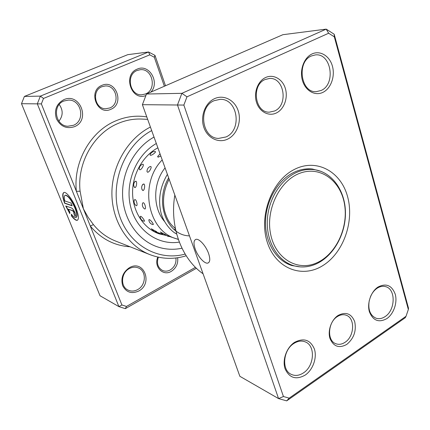 <?xml version="1.0" encoding="UTF-8"?>
<svg xmlns="http://www.w3.org/2000/svg" width="430" height="430" viewBox="0 0 430 430"><rect width="100%" height="100%" fill="white"/><g stroke="black" fill="none" stroke-linecap="round" stroke-linejoin="round"><path stroke-width="0.64" d="M300.565 173.005C280.242 179.874 265.611 208.889 270.513 233.597C275.114 258.419 297.125 271.588 316.394 263.004C335.749 254.77 348.483 227.932 344.575 204.572C340.942 181.116 320.828 165.77 300.565 173.005M299.296 171.333C282.424 177.176 268.578 197.725 267.358 219.531C266.052 241.348 277.447 260.79 293.437 265.616C300.812 267.799 308.213 267.315 315.658 264.165C333.11 256.667 345.725 234.49 345.451 212.624C345.274 190.753 332.024 171.871 314.034 169.635C309.159 169.044 304.246 169.608 299.296 171.333M288.326 264.208L289.481 264.396M309.923 169.13L308.794 168.823M177.676 257.747C178.273 263.644 176.139 268.18 171.269 271.368C162.992 276.565 153.483 266.648 157.831 257.07M158.337 257.183C156.375 263.343 157.821 267.793 162.674 270.534C165.168 271.524 167.684 271.33 170.226 269.965C174.516 267.175 176.418 263.181 175.934 257.984M101.958 85.35C115.837 79.002 124.91 103.893 110.876 109.284C97.164 116.03 87.526 90.741 101.958 85.35M109.822 107.957C120.475 103.974 116.546 84.925 105.178 85.978L101.905 86.715C91.396 90.477 94.772 109.156 105.791 108.752L109.822 107.957M95.519 95.078L95.653 99.943M164.373 86.242L154.311 57.254L149.774 54.857L43.516 98.438L41.361 103.893L76.379 191.312L80.093 191.205L83.398 208.824L88.016 217.123L93.412 224.589C99.567 232.125 106.93 237.602 115.503 241.015L149.941 254.635C127.973 246.046 111.967 221.305 111.897 193.484C111.795 165.674 127.898 138.379 150.419 127.033M65.199 195.279L65.457 195.161C68.305 195.559 71.547 199.783 75.185 207.835C77.282 213.355 77.604 216.548 76.158 217.419M71.369 214.183C73.299 216.634 74.804 217.752 75.879 217.548C77.368 216.725 77.056 213.527 74.944 207.953C71.305 199.902 68.064 195.672 65.215 195.274C64.118 195.731 63.995 197.633 64.839 200.971L71.014 203.003L72.149 205.798L64.618 203.261C62.398 197.026 62.162 193.43 63.903 192.473C66.284 191.463 72.686 199.746 76.072 208.34C78.712 215.306 79.099 219.3 77.233 220.316C75.836 220.569 73.885 219.074 71.391 215.833L71.369 214.183M63.85 192.489C62.436 193.785 62.775 197.338 64.855 203.148L64.618 203.261M71.622 208.018C72.724 208.614 73.836 210.195 74.965 212.753C75.75 214.823 75.868 216.016 75.314 216.328L74.981 216.295L73.863 213.543L73.853 212.361L72.74 210.781L68.182 209.174L69.827 211.979L69.848 213.635L65.725 205.986L71.622 208.018M68.182 209.174L72.982 210.668L74.094 212.243L74.008 213.533M129.511 267.627C143.953 259.22 153.241 283.606 138.664 291.062C131.569 294.163 126.243 292.384 122.679 285.719C120.604 278.188 122.883 272.158 129.511 267.627M137.632 289.61C146.087 285.321 146.689 271.158 138.514 267.987C135.552 266.756 132.515 266.944 129.403 268.551C121.072 272.625 120.115 286.493 127.887 290.008C131.042 291.519 134.289 291.389 137.632 289.61M63.893 99.636C80.071 92.283 90.773 120.389 74.46 126.683C66.51 129.172 60.49 126.511 56.4 118.691C53.976 110.102 56.475 103.748 63.893 99.636M73.422 125.307C85.672 120.706 81.523 99.432 68.37 100.099L63.925 101.002C51.944 105.285 55.223 125.936 67.816 126.243L73.422 125.307M145.91 95.519C131.429 101.593 122.405 74.573 137.299 69.09C149.226 63.468 160.197 82.565 150.833 92.133M145.539 93.96C157.219 89.596 152.602 68.085 140.201 69.719L137.17 70.461C125.614 74.583 129.661 95.729 141.706 94.799L145.539 93.96M59.233 104.495C63.242 110.231 63.129 115.794 58.905 121.185M130.134 80.62L130.408 85.054M151.699 130.602C124.84 144.77 109.629 182.675 118.89 213.613C127.887 244.675 158.063 261.73 185.131 254.082M186.179 255.775C173.967 259.553 161.884 259.172 149.941 254.635M41.361 103.893L21.5 103.7L100.013 295.738L118.9 306.617L37.319 103.829L40.372 96.121L24.392 96.438L21.5 103.7M196.413 268.266L125.329 308.654L118.9 306.617L121.926 304.994L126.479 306.445L195.451 267.326M43.516 98.438L40.372 96.121L148.576 51.987L154.977 55.368L165.502 85.753M149.774 54.857L148.576 51.987L127.764 54.664L24.392 96.438M146.786 116.917C136.181 115.186 125.673 116.573 115.272 121.077C90.381 131.591 73.089 162.218 76.379 191.312L121.926 304.994M154.015 137.068C134.993 147.56 121.921 171.333 122.582 195.048C123.216 218.779 137.304 239.542 156.3 246.471C164.69 249.486 173.247 250.072 181.96 248.234C173.247 250.072 164.69 249.486 156.3 246.471C137.304 239.542 123.216 218.779 122.582 195.048C121.921 171.333 134.993 147.56 154.015 137.068M126.479 306.445L125.329 308.654M154.311 57.254L154.977 55.368M74.121 213.479L74.981 216.295M66.064 206.099L69.843 213.146M71.611 214.489L71.391 215.833M71.627 215.72C74.121 218.961 76.072 220.45 77.47 220.198L77.556 220.171M64.855 203.148L72.052 205.567M130.043 246.766C114.353 245.756 101.109 238.86 90.305 226.072L93.412 224.589M157.891 156.09L157.67 156.66L158.079 157.192L160.831 156.052M150.393 155.332C152.059 155.526 156.907 151.602 155.106 151.527L155.069 151.521C152.628 151.473 150.946 152.58 150.016 154.843L150.393 155.332M147.022 170.645L147.001 171.565L147.549 172.231C149.231 172.575 152.403 166.652 150.629 166.491L149.656 166.77M139.288 168.35L139.261 169.167L139.772 169.791C141.379 170.113 144.604 164.394 142.9 164.244L142.05 164.464M141.927 189.27L142.83 190.49C144.507 190.984 145.442 184.239 143.738 183.954L142.394 184.997M133.961 186.416L134.794 187.561C136.396 188.023 137.439 181.439 135.81 181.175L134.563 182.073M144.195 208.631L144.716 208.942C146.426 209.566 144.98 203.127 143.308 202.691L142.599 203.084L142.4 203.868M135.794 205.373L136.31 205.69C137.939 206.287 136.638 199.934 135.042 199.531L134.364 199.896L134.16 200.617M152.817 224.546L152.913 224.573C154.461 225.057 150.978 220.144 149.361 219.606L148.85 219.832L148.887 220.284M143.996 221.213L144.072 221.235C145.593 221.74 142.244 216.784 140.685 216.274L140.196 216.5L140.218 216.935M160.395 231.969L163.411 234.823L166.012 234.963L160.449 232.098M151.333 228.722L154.327 231.609L156.773 231.765L151.387 228.857M150.215 154.343L150.016 154.843M178.289 239.322L176.112 238.677C147.662 230.975 138.627 183.739 162.212 159.906M164.486 221.423C152.612 207.819 152.784 182.954 165.072 167.877M276.436 112.939C268.836 116.761 259.43 111.87 256.495 102.275C253.447 92.735 257.806 81.007 265.654 77.497C273.464 73.847 282.65 79.142 285.375 88.564C288.213 97.938 284.079 109.263 276.436 112.939M265.041 79.55C251.093 85.065 254.893 112.837 269.325 112.165L274.62 110.978C288.611 105.092 284.257 77.051 269.363 78.48L265.041 79.55M346.833 344.371C339.146 348.606 333.529 346.644 329.982 338.48C327.504 330.729 331.331 319.85 338.044 315.475C345.833 311.454 351.391 313.535 354.723 321.715C356.535 330.853 353.906 338.405 346.833 344.371M337.281 316.63C327.859 322.29 326.816 340.587 335.685 343.667C338.749 344.86 341.882 344.392 345.091 342.264C354.54 336.346 355.287 317.98 346.129 315.206C343.258 314.217 340.307 314.69 337.281 316.63M195.182 248.997C197.746 256.479 204.583 264.144 207.857 263.074C210.109 262.171 210.361 259.005 208.614 253.576C206.04 245.939 199.063 238.231 195.881 239.381C193.624 240.365 193.387 243.573 195.182 248.997M322.989 92.321C315.099 96.304 305.402 90.87 302.446 80.464C299.371 70.111 303.983 57.534 312.137 53.906C320.253 50.122 329.697 56.024 332.433 66.225C335.282 76.379 330.917 88.494 322.989 92.321M311.401 55.965C296.377 61.861 300.801 93.031 316.243 91.665L321.162 90.456C336.169 84.146 331.224 52.766 315.314 54.922L311.401 55.965M386.876 318.582C378.851 322.978 373.025 320.71 369.397 311.777C366.876 303.317 370.95 291.615 377.975 287.057C386.108 282.913 391.864 285.316 395.256 294.26C397.599 302.602 393.724 313.895 386.876 318.582M369.241 300.629C367.849 309.519 370.096 315.373 375.987 318.189C378.997 319.178 382.05 318.641 385.129 316.577C395.509 310.094 395.933 289.057 385.645 286.649C382.845 285.864 380.007 286.401 377.121 288.256C374.191 290.25 371.939 293.169 370.354 297.006M305.236 375.073C296.136 380.147 289.428 378.083 285.112 368.87C282.075 360.103 286.547 347.548 294.507 342.371C303.747 337.577 310.374 339.797 314.4 349.036C317.222 357.679 312.986 369.768 305.236 375.073M293.851 343.484C283.074 349.982 281.338 369.988 291.115 374.293C295.077 376.164 299.205 375.686 303.499 372.858C314.341 365.994 315.652 345.849 305.44 341.958C301.742 340.426 297.877 340.936 293.851 343.484M227.809 139.035C218.773 143.593 207.448 138.229 203.825 127.28C200.068 116.401 205.185 102.824 214.565 98.647C223.885 94.31 234.909 100.212 238.247 110.94C241.719 121.604 236.903 134.638 227.809 139.035M214.102 100.701C197.8 107.14 201.6 138.17 218.483 138.422L226.013 136.96C242.461 129.984 237.725 98.422 220.101 99.352L214.102 100.701M322.865 265.568C302.312 278.678 275.861 268.815 267.385 242.515C258.58 216.398 271.438 181.331 293.722 169.775C315.889 157.821 340.571 171.081 347.451 196.188C354.642 221.149 343.548 252.813 322.865 265.568M320.93 171.328L312.54 169.049C305.768 168.248 299.043 169.613 292.379 173.134C276.85 181.422 265.482 202.105 265.493 222.686C265.46 243.278 276.657 260.908 291.841 265.541L300.425 266.906M406.022 316.286L405.243 317.732L286.697 400.873L278.565 398.599L177.472 104.963L181.885 93.326L326.193 29.127L334.185 34.228L408.5 308.213L408.344 309.514L334.325 36.851L328.649 33.239L186.98 96.82L183.857 105.065L283.435 396.519L289.186 398.148L406.022 316.286L408.344 309.514M328.649 33.239L326.193 29.127L282.859 34.706L146.479 94.025L142.394 104.678L239.854 376.298L278.565 398.599L283.435 396.519M142.394 104.678L183.857 105.065M146.479 94.025L181.885 93.326L186.98 96.82M174.827 195.059C169.458 226.664 181.6 258.876 203.073 273.786M289.186 398.148L286.697 400.873M334.325 36.851L334.185 34.228M147.662 119.346L141.669 119.072C133.407 118.707 125.313 120.266 117.385 123.754C93.514 133.897 76.965 163.282 80.093 191.205M179.305 242.111C158.17 245.605 136.498 230.663 130.639 206.771C124.619 182.944 136.176 154.827 156.326 143.502M157.875 147.823C142.76 155.73 132.058 174.752 132.59 193.736C133.096 212.732 144.469 229.013 159.39 233.92L166.496 235.506M168.646 177.837C153.822 203.401 167.791 235.715 189.463 235.855M287.262 263.708L293.437 265.616M307.617 168.845L314.034 169.635M148.85 219.832C149.043 222.1 150.204 223.632 152.327 224.428L152.913 224.573M140.196 216.5C140.347 218.773 141.486 220.31 143.609 221.111L144.072 221.235M176.284 238.731L178.337 239.467M166.448 235.468L167.99 236.323L169.748 236.559M152.86 230.958L153.225 231.077M155.531 231.845L161.809 233.925M165.244 235.065L176.112 238.677M157.181 232.393L158.982 233.495M134.364 199.896C133.682 202.143 134.23 204.024 136.009 205.545M142.599 203.084C141.964 205.389 142.566 207.292 144.416 208.797M135.074 181.433C133.612 183.148 133.332 185.04 134.246 187.098M142.953 184.244C141.518 186.023 141.282 187.948 142.255 190.022M142.438 164.298C140.336 165.233 139.277 166.856 139.261 169.167M150.108 166.555C148.011 167.56 146.974 169.232 147.001 171.565M160.019 153.79L157.67 156.66M175.429 229.453L174.166 229.335M169.124 179.17C163.771 189.856 162.26 200.45 164.599 210.963C167.764 221.719 170.85 224.471 175.381 228.572M167.388 174.333C160.514 186.099 158.213 198.123 160.498 210.41C162.411 221.848 171.522 231.749 176.66 234.001M208.813 262.531L207.857 263.074"/></g></svg>
